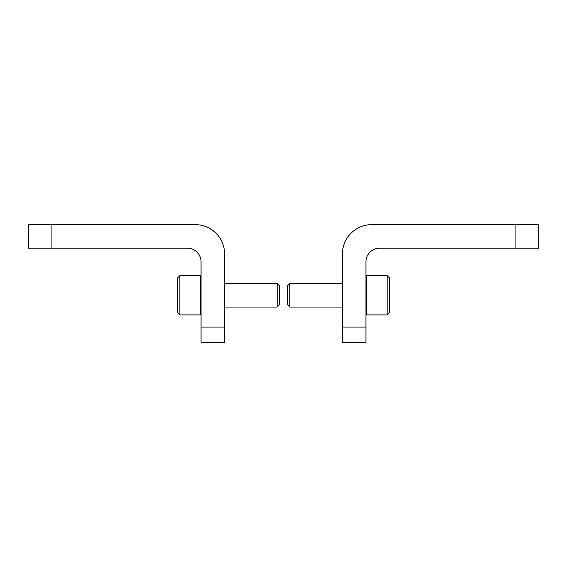 <?xml version="1.0" encoding="UTF-8"?>
<svg xmlns="http://www.w3.org/2000/svg" width="567" height="567" viewBox="0 0 567 567"><rect width="100%" height="100%" fill="white"/><g stroke="black" fill="none" stroke-linecap="round" stroke-linejoin="round"><path stroke-width="0.85" d="M371.824 224.617L538.65 224.617L538.65 248.169L379.67 248.169A13.736 13.736 0 0 0 365.935 261.911L365.935 342.383L342.383 342.383L342.383 254.059A29.441 29.441 0 0 1 371.824 224.617M387.133 314.905L389.486 312.545L389.486 278.007L387.133 275.647L366.523 275.647L366.523 314.905L387.133 314.905L387.133 275.647M365.935 276.235L366.523 275.647M342.383 307.052L289.836 307.052L289.836 283.5L342.383 283.5M289.836 307.052L287.426 304.642L287.426 285.91L289.836 283.5M224.617 342.383L224.617 254.059A29.441 29.441 0 0 0 195.176 224.617L28.35 224.617L28.35 248.169L187.33 248.169A13.736 13.736 0 0 1 201.065 261.911L201.065 342.383L224.617 342.383L201.065 342.383M179.867 275.647L177.514 278.007L177.514 312.545L179.867 314.905L200.477 314.905L200.477 275.647L179.867 275.647L179.867 314.905M201.065 276.235L200.477 275.647M224.617 283.5L277.164 283.5L277.164 307.052L224.617 307.052M277.164 283.5L279.574 285.91L279.574 304.642L277.164 307.052M515.098 248.169L515.098 224.617M342.383 327.074L365.935 327.074M51.902 248.169L51.902 224.617M224.617 327.074L201.065 327.074M365.935 314.316L366.523 314.905M201.065 314.316L200.477 314.905"/></g></svg>

